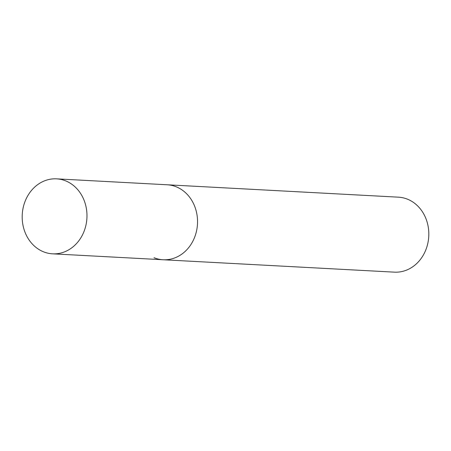 <?xml version="1.0" encoding="UTF-8"?>
<svg xmlns="http://www.w3.org/2000/svg" width="451" height="451" viewBox="0 0 451 451"><rect width="100%" height="100%" fill="white"/><g stroke="black" fill="none" stroke-linecap="round" stroke-linejoin="round"><path stroke-width="0.68" d="M154.033 257.718A37.546 32.382 -86.9 0 0 163.132 259.753L394.411 272.15A37.546 32.382 -86.9 0 0 428.134 241.759A37.546 32.382 -86.9 0 0 407.529 199.207A37.546 32.382 -86.9 0 0 398.43 197.172L56.589 178.85A37.546 32.382 -86.9 0 0 22.866 209.241A37.546 32.382 -86.9 0 0 43.471 251.793A37.546 32.382 -86.9 0 0 52.57 253.828A37.546 32.382 -86.9 0 0 86.293 223.431A37.546 32.382 -86.9 0 0 65.694 180.885A37.546 32.382 -86.9 0 0 56.589 178.85M176.256 186.81A37.546 32.382 -86.9 0 0 167.152 184.775A37.546 32.382 -86.9 0 1 176.256 186.81A37.546 32.382 -86.9 0 1 196.856 229.362A37.546 32.382 -86.9 0 1 163.132 259.753A37.546 32.382 -86.9 0 0 196.856 229.362A37.546 32.382 -86.9 0 0 176.256 186.81M163.132 259.753L52.57 253.828"/></g></svg>
